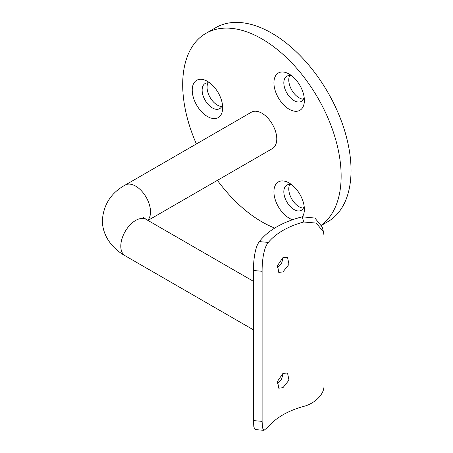 <?xml version="1.0" encoding="UTF-8"?>
<svg xmlns="http://www.w3.org/2000/svg" width="453" height="453" viewBox="0 0 453 453"><rect width="100%" height="100%" fill="white"/><g stroke="black" fill="none" stroke-linecap="round" stroke-linejoin="round"><path stroke-width="0.68" d="M283.278 373.198L281.568 379.138L277.157 383.855M282.961 373.374L287.519 373.046L288.986 380.135L282.961 387.666L278.765 388.204L277.553 381.267L282.961 373.374M283.278 257.423L281.568 263.363L277.157 268.074M282.961 257.593L287.519 257.264L288.986 264.354L282.961 271.891L278.765 272.429L277.553 265.492L282.961 257.593M207.451 116.523A21.534 12.429 60 0 1 192.225 90.153A21.534 12.429 60 0 1 207.451 81.359L207.451 81.359A21.534 12.429 60 0 1 222.672 107.729A21.534 12.429 60 0 1 207.451 116.523M210.169 83.21A14.53 8.386 -120 0 0 205.135 83.499A14.53 8.386 -120 0 0 202.91 95.141A14.53 8.386 -120 0 0 212.4 107.944A14.53 8.386 -120 0 0 219.665 108.663A14.53 8.386 -120 0 0 222.429 104.445M289.15 109.224A21.534 12.429 60 0 1 273.923 82.854A21.534 12.429 60 0 1 289.15 74.06L289.15 74.06A21.534 12.429 60 0 1 304.371 100.43A21.534 12.429 60 0 1 289.15 109.224M291.868 75.917A14.53 8.386 -120 0 0 286.834 76.2A14.53 8.386 -120 0 0 284.609 87.842A14.53 8.386 -120 0 0 294.099 100.645A14.53 8.386 -120 0 0 301.364 101.364A14.53 8.386 -120 0 0 304.127 97.152M292.632 219.699A21.534 12.429 60 0 1 289.15 218.153A21.534 12.429 60 0 1 273.923 191.783A21.534 12.429 60 0 1 289.15 182.995L289.15 182.995A21.534 12.429 60 0 1 304.371 209.365A21.534 12.429 60 0 1 302.468 216.777M291.868 184.847A14.53 8.386 -120 0 0 286.834 185.13A14.53 8.386 -120 0 0 284.609 196.772A14.53 8.386 -120 0 0 294.099 209.58A14.53 8.386 -120 0 0 301.364 210.3A14.53 8.386 -120 0 0 304.127 206.081M208.046 82.82A14.53 8.386 -120 0 0 217.355 105.085A14.53 8.386 -120 0 0 221.704 106.483M289.744 184.456A14.53 8.386 -120 0 0 299.048 206.721A14.53 8.386 -120 0 0 303.402 208.114M289.744 75.526A14.53 8.386 -120 0 0 299.048 97.791A14.53 8.386 -120 0 0 303.402 99.184M147.695 220.277A21.008 12.129 60 0 0 150.509 211.857A21.008 12.129 60 0 0 135.657 186.126A21.008 12.129 60 0 0 125.153 185.09L251.409 112.191A21.008 12.129 60 0 1 261.913 113.233A21.008 12.129 60 0 1 275.639 131.744A21.008 12.129 60 0 1 272.417 148.578L147.961 220.435M217.395 180.345A112.038 64.683 -120 0 0 261.913 221.862A112.038 64.683 -120 0 0 274.756 228.069M321.511 225.062A112.038 64.683 -120 0 0 334.065 134.258A112.038 64.683 -120 0 0 261.913 38.907A112.038 64.683 -120 0 0 205.894 33.358A112.038 64.683 -120 0 0 196.387 143.963M321.607 225.288L327.836 221.693A112.038 64.683 -120 0 0 345.01 131.919A112.038 64.683 -120 0 0 271.817 33.188A112.038 64.683 -120 0 0 215.798 27.639L205.894 33.358M263.974 430.35L255.271 429.569L253.85 427.111L253.459 420.588L262.106 421.364L262.502 427.892L263.974 430.35L268.346 426.805A74.224 42.854 180 0 1 303.708 406.386C313.952 403.833 324.331 394.908 323.997 385.633L323.997 235.549L323.521 231.942L316.239 223.08L303.708 221.998L302.31 216.817A82.978 47.905 0 0 0 259.365 241.608L268.346 242.417C263.397 248.023 262.055 262.168 262.106 271.285L262.106 421.364M262.106 271.285L253.459 270.503L253.459 420.588M253.459 270.503C253.414 261.449 254.745 247.332 259.365 241.608M302.31 216.817L314.886 218.063L322.174 226.947L323.521 231.942M268.346 242.417A74.224 42.854 180 0 1 303.708 221.998M125.153 185.09C111.155 192.768 103.556 204.552 102.344 220.435C102.418 236.234 112.78 248.901 125.153 255.775A21.008 12.129 -60 0 1 120.798 246.16A21.008 12.129 -60 0 1 135.657 220.435A21.008 12.129 -60 0 1 146.16 219.394L143.612 217.468M125.153 255.775L253.459 329.852M146.16 219.394L253.459 281.341"/></g></svg>
